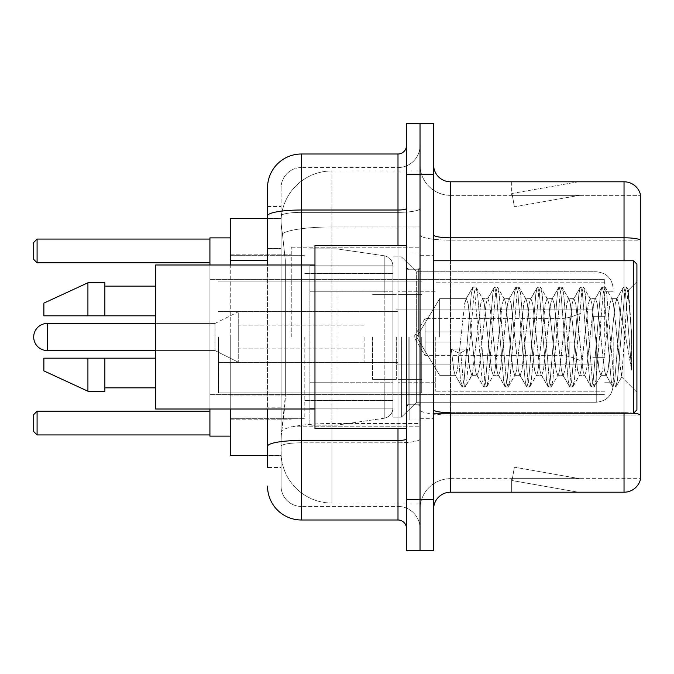 <?xml version="1.0" encoding="UTF-8"?>
<svg xmlns="http://www.w3.org/2000/svg" width="674" height="674" viewBox="0 0 674 674"><rect width="100%" height="100%" fill="white"/><g stroke="black" fill="none" stroke-linecap="round" stroke-linejoin="round"><path stroke-width="0.51" stroke-dasharray="3.37 2.53" d="M420.028 337L420.028 247.198L420.028 337M291.252 337L291.252 247.198L291.252 337M267.527 248.537L281.083 248.537L281.083 407.812L281.083 206.53L281.083 248.537L267.527 248.537L267.527 407.812L267.527 218.393L281.201 218.393L281.159 219.084A50.836 50.836 0 0 1 331.92 170.952L420.028 170.952L331.92 170.952L331.92 226.953L331.92 170.952A50.836 50.836 0 0 0 281.159 219.084L281.201 218.393L230.255 218.393L230.255 395.95L285.329 395.95L285.001 404.779L281.294 435.278L285.329 395.95L285.329 260.4L285.329 395.95L230.255 395.95L230.255 455.607L281.201 455.607L281.083 452.22A50.836 50.836 0 0 0 331.92 503.048L420.028 503.048L420.028 423.508L420.028 503.048L331.92 503.048L331.92 423.508L331.92 503.048A50.836 50.836 0 0 1 281.083 452.22L281.083 441.883L281.201 455.607L267.527 455.607M281.294 435.278L281.083 441.883L281.294 435.278M230.255 337L230.255 436.12L230.255 337M420.028 170.952L420.028 226.953L420.028 170.952M420.028 423.508L420.028 226.953L420.028 423.508L331.92 423.508A50.836 8.829 180 0 0 281.698 430.972A50.836 8.829 180 0 1 331.92 423.508L420.028 423.508M281.159 219.084C280.856 221.03 281.277 225.925 282.414 233.777L285.329 260.4L282.414 233.777C281.277 225.916 280.856 221.021 281.159 219.084A50.836 50.836 0 0 1 331.92 170.952M230.255 409.008L230.255 264.992M267.527 206.53L281.083 206.53L267.527 206.53L267.527 467.47L281.083 467.47L281.083 407.812L281.083 467.47L267.527 467.47L267.527 264.992M267.527 486.106A33.885 33.885 0 0 0 301.421 519.999L301.421 506.444A20.33 20.33 0 0 1 281.083 486.106L281.083 215.899L281.083 486.106A20.33 20.33 0 0 0 301.421 506.444L397.997 506.444L397.997 452.22L397.997 519.999A8.476 8.476 0 0 1 406.473 528.467L406.473 145.533L406.473 528.467M420.028 452.22L420.028 208.536L420.028 452.22M406.473 337L406.473 428.496L406.473 337M406.473 174.339L406.473 123.502L420.028 123.502L420.028 174.339L420.028 123.502L433.584 123.502L433.584 174.339L420.028 174.339L420.028 499.661L420.028 174.339L406.473 174.339L406.473 499.661L420.028 499.661L420.028 550.498L420.028 499.661L433.584 499.661L433.584 174.339M433.584 499.661L433.584 550.498L406.473 550.498L406.473 499.661M420.028 145.533L420.028 208.536L420.028 145.533A22.031 22.031 0 0 1 397.997 167.556A22.031 22.031 0 0 0 420.028 145.533A22.031 22.031 0 0 1 397.997 167.556L397.997 506.444L301.421 506.444L301.421 442.801L397.997 442.801A22.031 3.825 0 0 0 420.028 438.976A22.031 3.825 0 0 1 397.997 442.801L397.997 167.556L301.421 167.556L397.997 167.556M267.527 446.34A33.885 5.881 180 0 1 301.421 440.451L301.421 154.001A33.885 33.885 0 0 0 267.527 187.894A33.885 33.885 0 0 1 301.421 154.001L397.997 154.001A8.476 8.476 0 0 0 406.473 145.533A8.476 8.476 0 0 1 397.997 154.001L397.997 452.22L397.997 442.801L301.421 442.801L301.421 167.556L301.421 212.361L397.997 212.361A22.031 3.825 0 0 0 420.028 208.536A22.031 3.825 0 0 1 397.997 212.361L301.421 212.361L301.421 452.22L301.421 440.451L397.997 440.451A8.476 1.474 0 0 0 406.473 438.976M301.421 519.999L397.997 519.999M281.083 187.894L281.083 215.899L281.083 187.894A20.33 20.33 0 0 1 301.421 167.556A20.33 20.33 0 0 0 281.083 187.894A20.33 20.33 0 0 1 301.421 167.556M420.028 528.467A22.031 22.031 0 0 0 397.997 506.444A22.031 22.031 0 0 1 420.028 528.467A22.031 22.031 0 0 0 397.997 506.444M433.584 337L433.584 255.665L433.584 337M409.859 337L409.859 420.028L409.859 337M420.028 424.435L420.028 234.855L420.028 424.435M633.594 413.179A16.943 2.94 180 0 0 624.031 412.665L624.031 492.205A16.943 16.943 0 0 0 640.3 480.006L640.3 424.435L640.3 478.65L450.527 478.65L450.527 413.246M433.584 509.156L433.584 164.844L433.584 509.156A16.943 16.943 0 0 1 450.527 492.205L450.527 424.435L450.527 478.65L640.3 478.65L640.3 240.155L450.527 240.155L450.527 415.016A30.499 5.299 0 0 1 420.028 409.716A30.499 5.299 0 0 0 450.527 415.016L450.527 195.35A30.499 30.499 0 0 1 420.028 164.844L420.028 234.855L420.028 164.844A30.499 30.499 0 0 0 450.527 195.35L450.527 240.155A30.499 5.299 0 0 1 420.028 234.855A30.499 5.299 0 0 0 450.527 240.155L640.3 240.155M640.3 193.994A16.943 16.943 0 0 0 624.031 181.795L624.031 412.665A16.943 2.94 180 0 1 640.3 414.78L640.3 193.994A16.943 16.943 0 0 0 624.031 181.795L450.527 181.795A16.943 16.943 0 0 1 433.584 164.844M577.113 492.003A13.556 13.556 0 0 0 579.471 492.205L511.692 492.205L579.471 492.205A13.556 13.556 0 0 1 577.113 492.003A13.556 13.556 0 0 0 579.471 492.205A13.556 13.556 0 0 1 577.113 492.003A13.556 13.556 0 0 0 579.471 492.205A13.556 13.556 0 0 1 577.113 492.003L512.038 480.528L577.113 492.003M511.692 478.65L511.692 492.205L511.692 478.65L512.366 478.65L512.038 480.528L512.366 478.65L511.692 478.65L511.692 492.205L511.692 478.65L512.366 478.65L512.038 480.528L512.366 478.65L511.692 478.65L511.692 492.205L511.692 478.65L512.366 478.65L512.038 480.528L512.366 478.65L511.692 478.65M624.031 492.205L450.527 492.205M579.471 181.795L511.692 181.795L579.471 181.795A13.556 13.556 0 0 0 577.113 181.997A13.556 13.556 0 0 1 579.471 181.795A13.556 13.556 0 0 0 577.113 181.997A13.556 13.556 0 0 1 579.471 181.795A13.556 13.556 0 0 0 577.113 181.997A13.556 13.556 0 0 1 579.471 181.795M450.527 195.35L640.3 195.35L640.3 239.919L640.3 195.35L450.527 195.35A30.499 30.499 0 0 1 420.028 164.844M579.471 478.65L512.366 478.65L579.471 478.65L512.366 478.65L579.471 478.65L512.366 478.65L579.471 478.65L514.388 467.175L512.366 478.65L514.388 467.175L512.366 478.65L514.388 467.175L512.366 478.65L514.388 467.175L579.471 478.65M512.366 195.35L511.692 195.35L512.366 195.35L511.692 195.35L512.366 195.35L511.692 195.35L512.366 195.35L512.038 193.472L577.113 181.997L512.038 193.472L512.366 195.35L512.038 193.472L577.113 181.997L512.038 193.472L512.366 195.35L512.038 193.472L577.113 181.997L512.038 193.472L512.366 195.35L579.471 195.35L512.366 195.35L579.471 195.35L512.366 195.35L579.471 195.35L512.366 195.35L514.388 206.825L512.366 195.35M420.028 509.156A30.499 30.499 0 0 1 450.527 478.65A30.499 30.499 0 0 0 420.028 509.156A30.499 30.499 0 0 1 450.527 478.65M511.692 181.795L511.692 195.35L511.692 181.795M579.471 195.35L514.388 206.825L579.471 195.35M439.65 337L439.65 298.7L439.65 337M636.913 337L636.913 409.859L636.913 264.141L636.913 392.251L636.913 264.141L633.526 260.754L633.526 413.246L633.526 260.754L633.526 413.246L636.913 409.859L636.913 337M406.473 428.496L314.969 428.496L314.969 245.504L314.969 409.008L314.969 245.504L406.473 245.504M314.969 409.008L155.694 409.008L155.694 264.992L155.694 337L155.694 264.992L314.969 264.992M471.749 337L468.16 303.831L466.366 298.7L464.571 303.831L457.402 370.169L455.607 375.3L455.043 374.82L453.813 370.169L451.302 349.107L458.025 352.788L460.721 352.788L467.444 349.107L451.302 349.107L458.025 352.788L460.721 352.788L467.444 349.107L451.302 349.107L453.813 370.169L455.043 374.82L461.892 386.573L460.544 380.262L458.025 352.788L460.544 380.262L462.33 386.952L455.043 374.82L455.607 375.3L457.402 370.169L464.571 303.831L465.801 299.18L472.651 287.427L471.303 293.738L464.125 380.262L462.33 386.952L465.026 386.952L463.232 380.262L460.721 352.788L463.232 380.262L465.026 386.952L465.464 386.573L462.33 386.952L464.125 380.262L471.303 293.738L473.089 287.048L465.801 299.18L466.366 298.7L468.16 303.831L475.339 370.169L476.56 374.82L475.339 370.169L471.749 337M493.267 337L489.678 303.831L487.883 298.7L487.319 299.18L486.097 303.831L478.919 370.169L477.125 375.3L476.56 374.82L483.41 386.573L482.062 380.262L474.884 293.738L473.089 287.048L475.785 287.048L473.991 293.738L466.821 380.262L465.464 386.573L472.314 374.82L471.749 375.3L469.635 368.088L467.444 349.107L469.635 368.088L471.749 375.3L477.125 375.3L483.41 386.573L482.062 380.262L474.884 293.738L473.089 287.048L475.785 287.048L473.991 293.738L466.821 380.262L465.464 386.573L471.749 375.3L477.125 375.3L478.919 370.169L486.097 303.831L487.319 299.18L494.177 287.427L492.82 293.738L485.642 380.262L483.856 386.952L483.41 386.573L486.544 386.952L484.749 380.262L477.58 293.738L475.785 287.048L483.073 299.18L482.508 298.7L480.714 303.831L472.314 374.82L480.714 303.831L482.508 298.7L487.883 298.7L494.177 287.427L492.82 293.738L485.642 380.262L483.856 386.952L486.544 386.952L484.749 380.262L477.58 293.738L476.223 287.427L482.508 298.7L487.883 298.7L489.678 303.831L496.856 370.169L498.078 374.82L496.856 370.169L493.267 337M487.883 337L484.303 303.831L483.073 299.18L484.303 303.831L491.472 370.169L493.267 375.3L491.472 370.169L487.883 337M514.784 337L511.204 303.831L509.409 298.7L508.836 299.18L507.615 303.831L500.437 370.169L498.65 375.3L498.078 374.82L504.936 386.573L503.579 380.262L496.409 293.738L494.615 287.048L494.177 287.427L497.302 287.048L495.508 293.738L488.338 380.262L486.544 386.952L493.831 374.82L493.267 375.3L498.65 375.3L504.936 386.573L503.579 380.262L496.409 293.738L494.615 287.048L497.302 287.048L495.508 293.738L488.338 380.262L486.982 386.573L493.267 375.3L498.65 375.3L500.437 370.169L507.615 303.831L508.836 299.18L515.694 287.427L514.338 293.738L507.168 380.262L505.374 386.952L504.936 386.573L508.061 386.952L506.267 380.262L499.097 293.738L497.302 287.048L504.59 299.18L504.026 298.7L502.231 303.831L495.061 370.169L493.831 374.82L495.061 370.169L502.231 303.831L504.026 298.7L509.409 298.7L515.694 287.427L514.338 293.738L507.168 380.262L505.374 386.952L508.061 386.952L506.267 380.262L499.097 293.738L497.741 287.427L504.026 298.7L509.409 298.7L511.204 303.831L518.373 370.169L519.595 374.82L518.373 370.169L514.784 337M509.409 337L505.82 303.831L504.59 299.18L505.82 303.831L512.99 370.169L514.784 375.3L512.99 370.169L509.409 337M536.302 337L532.721 303.831L530.927 298.7L530.362 299.18L529.132 303.831L521.962 370.169L520.168 375.3L519.595 374.82L526.453 386.573L525.097 380.262L517.927 293.738L516.132 287.048L515.694 287.427L518.82 287.048L517.025 293.738L509.856 380.262L508.061 386.952L515.357 374.82L514.784 375.3L520.168 375.3L526.453 386.573L525.097 380.262L517.927 293.738L516.132 287.048L518.82 287.048L517.025 293.738L509.856 380.262L508.499 386.573L514.784 375.3L520.168 375.3L521.962 370.169L529.132 303.831L530.362 299.18L537.212 287.427L535.855 293.738L528.686 380.262L526.891 386.952L526.453 386.573L529.579 386.952L527.784 380.262L520.614 293.738L518.82 287.048L526.116 299.18L525.543 298.7L523.749 303.831L516.579 370.169L515.357 374.82L516.579 370.169L523.749 303.831L525.543 298.7L530.927 298.7L537.212 287.427L535.855 293.738L528.686 380.262L526.891 386.952L529.579 386.952L527.784 380.262L520.614 293.738L519.258 287.427L525.543 298.7L530.927 298.7L532.721 303.831L539.891 370.169L541.121 374.82L539.891 370.169L536.302 337M530.927 337L527.338 303.831L526.116 299.18L527.338 303.831L534.516 370.169L536.302 375.3L534.516 370.169L530.927 337M557.828 337L554.239 303.831L552.444 298.7L551.88 299.18L550.65 303.831L543.48 370.169L541.685 375.3L541.121 374.82L547.97 386.573L546.614 380.262L539.444 293.738L537.65 287.048L537.212 287.427L540.337 287.048L538.543 293.738L531.373 380.262L529.579 386.952L536.875 374.82L536.302 375.3L541.685 375.3L547.97 386.573L546.614 380.262L539.444 293.738L537.65 287.048L540.337 287.048L538.543 293.738L531.373 380.262L530.017 386.573L536.302 375.3L541.685 375.3L543.48 370.169L550.65 303.831L551.88 299.18L558.729 287.427L557.373 293.738L550.203 380.262L548.409 386.952L547.97 386.573L551.096 386.952L549.31 380.262L542.132 293.738L540.337 287.048L547.633 299.18L547.069 298.7L545.274 303.831L538.096 370.169L536.875 374.82L538.096 370.169L545.274 303.831L547.069 298.7L552.444 298.7L558.729 287.427L557.373 293.738L550.203 380.262L548.409 386.952L551.096 386.952L549.31 380.262L542.132 293.738L540.775 287.427L547.069 298.7L552.444 298.7L554.239 303.831L561.408 370.169L562.638 374.82L561.408 370.169L557.828 337M552.444 337L548.855 303.831L547.633 299.18L548.855 303.831L556.033 370.169L557.828 375.3L556.033 370.169L552.444 337M579.345 337L575.756 303.831L573.962 298.7L573.397 299.18L572.167 303.831L564.997 370.169L563.203 375.3L562.638 374.82L569.488 386.573L568.131 380.262L560.962 293.738L559.167 287.048L558.729 287.427L561.863 287.048L560.069 293.738L552.891 380.262L551.096 386.952L558.392 374.82L557.828 375.3L563.203 375.3L569.488 386.573L568.131 380.262L560.962 293.738L559.167 287.048L561.863 287.048L560.069 293.738L552.891 380.262L551.543 386.573L557.828 375.3L563.203 375.3L564.997 370.169L572.167 303.831L573.397 299.18L580.247 287.427L578.899 293.738L571.721 380.262L569.926 386.952L569.488 386.573L572.622 386.952L570.827 380.262L563.649 293.738L561.863 287.048L569.151 299.18L568.586 298.7L566.792 303.831L559.614 370.169L558.392 374.82L559.614 370.169L566.792 303.831L568.586 298.7L573.962 298.7L580.247 287.427L578.899 293.738L571.721 380.262L569.926 386.952L572.622 386.952L570.827 380.262L563.649 293.738L562.301 287.427L568.586 298.7L573.962 298.7L575.756 303.831L582.934 370.169L584.156 374.82L582.934 370.169L579.345 337M573.962 337L570.381 303.831L569.151 299.18L570.381 303.831L577.551 370.169L579.345 375.3L577.551 370.169L573.962 337M600.863 337L597.274 303.831L595.479 298.7L594.915 299.18L593.693 303.831L586.515 370.169L584.72 375.3L584.156 374.82L591.005 386.573L589.657 380.262L582.479 293.738L580.685 287.048L580.247 287.427L583.381 287.048L581.586 293.738L574.408 380.262L572.622 386.952L579.91 374.82L579.345 375.3L584.72 375.3L591.005 386.573L589.657 380.262L582.479 293.738L580.685 287.048L583.381 287.048L581.586 293.738L574.408 380.262L573.06 386.573L579.345 375.3L584.72 375.3L586.515 370.169L593.693 303.831L594.915 299.18L601.764 287.427L600.416 293.738L593.238 380.262L591.452 386.952L591.005 386.573L594.139 386.952L592.345 380.262L585.175 293.738L583.381 287.048L590.668 299.18L590.104 298.7L588.309 303.831L581.14 370.169L579.91 374.82L581.14 370.169L588.309 303.831L590.104 298.7L595.479 298.7L601.764 287.427L600.416 293.738L593.238 380.262L591.452 386.952L594.139 386.952L592.345 380.262L585.175 293.738L583.819 287.427L590.104 298.7L595.479 298.7L597.274 303.831L604.452 370.169L605.673 374.82L604.452 370.169L600.863 337M595.479 337L591.898 303.831L590.668 299.18L591.898 303.831L599.068 370.169L600.863 375.3L599.068 370.169L595.479 337M619.987 312.559L619.97 365.94L613.416 303.831L611.621 298.7L609.827 303.831L602.657 370.169L600.863 375.3L606.246 375.3L612.531 386.573L611.175 380.262L603.997 293.738L602.211 287.048L601.764 287.427L604.898 287.048L603.104 293.738L595.934 380.262L594.139 386.952L601.427 374.82L600.863 375.3L606.246 375.3L612.531 386.573L611.175 380.262L603.997 293.738L602.211 287.048L604.898 287.048L603.104 293.738L595.934 380.262L594.578 386.573L601.427 374.82L602.657 370.169L609.827 303.831L611.621 298.7L617.005 298.7L615.21 303.831L608.032 370.169L606.246 375.3L608.032 370.169L615.21 303.831L616.432 299.18L623.29 287.427L621.934 293.738L614.764 380.262L612.969 386.952L612.531 386.573L615.657 386.952L613.862 380.262L606.693 293.738L604.898 287.048L612.186 299.18L611.621 298.7L617.005 298.7L623.29 287.427L621.934 293.738L614.764 380.262L612.969 386.952L615.657 386.952L613.862 380.262L606.693 293.738L605.336 287.427L612.186 299.18L613.416 303.831L621.495 376.825L624.908 337L626.668 304.699L628.615 290.452L631.614 334.127L631.614 370.102L625.683 337L619.987 312.559L619.97 365.94L621.841 376.699L626.668 304.699L628.32 290.342L631.614 334.127L628.21 293.738L626.416 287.048L624.621 293.738L617.451 380.262L615.657 386.952L617.451 380.262L624.621 293.738L626.416 287.048L628.21 293.738L631.614 334.127L631.614 370.102L625.523 293.738L623.728 287.048L623.29 287.427L626.416 287.048L623.728 287.048L625.523 293.738L631.614 370.102L625.683 337L619.987 312.559L618.791 303.831L617.005 298.7L618.791 303.831L619.987 312.559M155.694 315.82L155.694 286.164L155.694 315.82L104.866 315.82L104.866 286.164L104.866 315.82L155.694 315.82L155.694 286.164L155.694 315.82L104.866 315.82L104.866 282.777L104.866 315.82L87.923 315.82L87.923 282.777L87.923 315.82L43.869 315.82L43.869 303.115L43.869 315.82L104.866 315.82L104.866 282.777L87.923 282.777L87.923 315.82L43.869 315.82L43.869 303.115L87.923 282.777M43.869 358.18L43.869 370.885L87.923 391.223L87.923 358.18L104.866 358.18L104.866 387.836L104.866 358.18L155.694 358.18L155.694 387.836L155.694 358.18L104.866 358.18L104.866 391.223L104.866 358.18L87.923 358.18L87.923 391.223L87.923 358.18L43.869 358.18L43.869 370.885L43.869 358.18L104.866 358.18L104.866 387.836L104.866 358.18L155.694 358.18L155.694 387.836L155.694 358.18M613.188 337L613.188 385.292L613.188 337M604.721 337L604.721 279.39L604.721 337M230.255 436.12L209.917 436.12L209.917 237.88L209.917 409.008M304.808 337L304.808 418.335L304.808 337M392.917 337L392.917 417.147L392.917 337M401.384 337L401.384 417.147L401.384 337M416.642 337L416.642 402.235L416.642 271.765L416.642 402.235L416.642 271.765L416.642 337L439.65 298.7L466.366 298.7L439.65 298.7L416.642 337L439.65 375.3L455.607 375.3L439.65 375.3L416.642 337M209.917 411.216L209.917 434.941L209.917 411.216L209.917 434.941L209.917 411.216L37.087 411.216L209.917 411.216L37.087 411.216L37.087 434.941L209.917 434.941L37.087 434.941L37.087 411.216L33.7 414.603L33.7 431.545L33.7 414.603L37.087 411.216L33.7 414.603L33.7 431.545L37.087 434.941L33.7 431.545L37.087 434.941L209.917 434.941M209.917 239.059L209.917 262.784L209.917 239.059L209.917 262.784L209.917 239.059L37.087 239.059L209.917 239.059L37.087 239.059L37.087 262.784L209.917 262.784L37.087 262.784L37.087 239.059L33.7 242.455L33.7 259.397L33.7 242.455L37.087 239.059L33.7 242.455L33.7 259.397L37.087 262.784L33.7 259.397L37.087 262.784L209.917 262.784M435.278 337L435.278 391.223L435.278 337M592.859 337L592.859 309.888L592.859 337M397.997 337L397.997 382.748L397.997 337M218.393 337L218.393 392.917L218.393 337M421.722 337L421.722 392.917L421.722 337M392.917 382.748L392.917 265.834L392.917 291.252L309.888 291.252L309.888 425.109L309.888 382.748L392.917 382.748L392.917 408.166L392.917 265.834L392.917 291.252L309.888 291.252L309.888 408.166L309.888 382.748L392.917 382.748L392.917 408.183L392.917 265.817L392.917 291.252L309.888 291.252L309.888 425.109L309.888 382.748L392.917 382.748L392.917 408.183C392.479 413.651 389.572 417.004 384.214 418.242L384.214 382.748L392.917 382.748M337 337L337 248.891L337 291.252L309.888 291.252L309.888 265.834L309.888 408.166L309.888 382.748L337 382.748L337 425.109L337 248.891L337 291.252L384.214 291.252L384.214 255.758L384.214 418.242L384.214 382.748L337 382.748L337 425.109L337 337M155.694 323.444L215.006 323.444L238.722 311.582L238.722 362.418L238.722 311.582L238.722 362.418L238.722 311.582L215.006 323.444L215.006 350.556L215.006 323.444L215.006 350.556L215.006 323.444L47.256 323.444L47.256 350.556A13.556 13.556 0 0 1 33.7 337M372.579 337L372.579 379.361L372.579 337M364.112 337L364.112 362.418L364.112 337M425.109 337L425.109 318.364L425.109 342.08L425.109 331.92L425.109 342.08L580.996 342.08L580.996 364.112L580.996 342.08L425.109 342.08L580.996 342.08L580.996 360.725L580.996 342.08L425.109 342.08L425.109 355.636L425.109 331.92L580.996 331.92L580.996 309.888L580.996 331.92L425.109 331.92L580.996 331.92L580.996 313.275L580.996 331.92L425.109 331.92L425.109 318.364L425.109 342.08L425.109 331.92L425.109 342.08L580.996 342.08L580.996 364.112L580.996 342.08L425.109 342.08L580.996 342.08L580.996 360.725L580.996 342.08L425.109 342.08L425.109 355.636L425.109 337M396.304 337L396.304 379.361L396.304 337M104.866 315.82L87.923 315.82M55.083 358.18L87.923 358.18M87.923 391.223L104.866 391.223L104.866 358.18M209.917 264.992L209.917 337L209.917 237.88L230.255 237.88M209.917 337L209.917 394.61L209.917 337M37.087 434.941L37.087 411.216M37.087 262.784L37.087 239.059M392.917 291.252L384.214 291.252L384.214 255.758L384.214 418.242L337 425.109L309.888 425.109L337 425.109L384.214 418.242C389.572 417.004 392.479 413.651 392.917 408.183L392.917 265.817C392.479 260.349 389.572 256.996 384.214 255.758L337 248.891L309.888 248.891L337 248.891L384.214 255.758C389.572 256.996 392.479 260.349 392.917 265.817L392.917 291.252M425.109 331.92L580.996 331.92L580.996 309.888L580.996 331.92L425.109 331.92L580.996 331.92L580.996 313.275L580.996 331.92L425.109 331.92M238.722 337L238.722 325.138L238.722 337M331.92 226.953L420.028 226.953L331.92 226.953L331.92 423.508L331.92 226.953A50.836 8.829 180 0 0 282.414 233.777A50.836 8.829 180 0 1 331.92 226.953M281.083 452.22A50.836 50.836 0 0 0 331.92 503.048M267.527 260.4L230.255 260.4M267.527 215.899A33.885 5.881 180 0 1 301.421 210.01L397.997 210.01A8.476 1.474 -0 0 0 406.473 208.536M301.421 264.992L301.421 409.008M397.997 428.496L397.997 245.504M301.421 212.361A20.33 3.53 180 0 0 281.083 215.899A20.33 3.53 180 0 1 301.421 212.361M301.421 442.801A20.33 3.53 180 0 0 281.083 446.34A20.33 3.53 180 0 1 301.421 442.801M301.421 506.444A20.33 20.33 0 0 1 281.083 486.106M281.083 407.812L267.527 407.812L281.083 407.812M624.031 413.246L624.031 412.665L450.527 412.665L450.527 181.795M433.584 234.855A16.943 2.94 0 0 0 450.527 237.796L624.031 237.796A16.943 2.94 180 0 1 640.3 239.919M450.527 260.754L450.527 412.665L624.031 412.665L624.031 260.754M433.584 409.716A16.943 2.94 0 0 0 450.527 412.665M640.3 415.016L450.527 415.016L640.3 415.016M418.335 337L418.335 269.221L418.335 337M408.166 337L408.166 404.779L408.166 337M596.246 337L596.246 402.235L596.246 337M569.85 342.08L569.85 356.664L569.85 342.08M564.054 342.08L564.054 355.636L564.054 342.08M569.85 331.92L569.85 317.336L569.85 331.92M564.054 331.92L564.054 318.364L564.054 331.92M291.252 247.198L420.028 247.198L291.252 247.198M230.255 254.823L291.252 254.823L230.255 254.823M230.255 419.177L291.252 419.177L230.255 419.177M291.252 426.802L420.028 426.802L291.252 426.802M406.473 269.221L420.028 269.221L406.473 269.221M406.473 404.779L420.028 404.779L406.473 404.779M420.028 255.665L433.584 255.665L420.028 255.665M409.859 420.028L420.028 420.028L409.859 420.028M409.859 253.972L420.028 253.972L409.859 253.972M420.028 418.335L433.584 418.335L420.028 418.335M433.584 413.246L633.526 413.246M408.166 269.221L418.335 269.221L420.028 267.527L418.335 269.221L408.166 269.221L406.473 267.527M408.166 404.779L418.335 404.779L420.028 406.473L418.335 404.779L408.166 404.779L406.473 406.473M628.32 290.342L636.913 281.749L628.32 290.342M621.495 376.833L636.913 392.251L621.495 376.833M104.866 286.164L155.694 286.164M104.866 387.836L155.694 387.836M433.584 260.754L633.526 260.754M621.849 376.707L616.095 386.573L621.849 376.707M628.615 290.452L626.854 287.427L628.615 290.452M596.246 402.235C606.533 401.232 612.186 395.587 613.188 385.292C612.186 395.587 606.533 401.232 596.246 402.235L416.642 402.235L401.384 417.147L392.917 417.147L401.384 417.147L416.642 402.235L596.246 402.235M604.721 291.252L613.188 291.252L604.721 291.252M230.255 418.335L304.808 418.335L230.255 418.335M304.808 400.541L392.917 400.541L304.808 400.541M209.917 279.39L604.721 279.39L209.917 279.39M209.917 394.61L604.721 394.61L209.917 394.61M416.642 271.765L596.246 271.765C606.533 272.768 612.186 278.413 613.188 288.708C612.186 278.413 606.533 272.768 596.246 271.765L416.642 271.765L401.384 256.853L392.917 256.853L401.384 256.853L416.642 271.765M304.808 273.459L392.917 273.459L304.808 273.459M230.255 255.665L304.808 255.665L230.255 255.665M604.721 382.748L613.188 382.748L604.721 382.748M604.721 391.223L435.278 391.223L604.721 391.223M592.859 316.67L604.721 316.67L592.859 316.67M435.278 382.748L397.997 382.748L435.278 382.748M592.859 309.888L397.997 309.888L592.859 309.888M604.721 282.777L435.278 282.777L604.721 282.777M592.859 357.33L604.721 357.33L592.859 357.33M435.278 291.252L397.997 291.252L435.278 291.252M592.859 364.112L397.997 364.112L592.859 364.112M218.393 392.917L421.722 392.917L218.393 392.917M218.393 311.582L397.997 311.582L218.393 311.582M397.997 294.639L421.722 294.639L397.997 294.639M218.393 281.083L421.722 281.083L218.393 281.083M218.393 362.418L397.997 362.418L218.393 362.418M397.997 379.361L421.722 379.361L397.997 379.361M392.917 265.834L309.888 265.834L392.917 265.834M392.917 408.166L309.888 408.166L392.917 408.166M372.579 362.418L364.112 362.418L372.579 362.418M364.112 348.862L238.722 348.862L364.112 348.862M155.694 350.556L215.006 350.556L238.722 362.418L215.006 350.556L47.256 350.556M413.912 337L425.109 318.364L564.054 318.364L425.109 318.364L413.912 337L425.109 355.636L564.054 355.636L569.85 356.664L580.996 360.725L569.85 356.664L564.054 355.636L425.109 355.636L413.912 337M580.996 364.112L396.304 364.112L580.996 364.112M396.304 379.361L372.579 379.361L396.304 379.361M396.304 294.639L372.579 294.639L396.304 294.639M580.996 309.888L396.304 309.888L580.996 309.888M569.85 317.336L580.996 313.275L569.85 317.336L564.054 318.364L569.85 317.336M364.112 325.138L238.722 325.138L364.112 325.138M372.579 311.582L364.112 311.582L372.579 311.582"/><path stroke-width="1.01" d="M267.527 248.537L267.527 206.53L267.527 218.393L230.255 218.393L230.255 264.992M267.527 455.607L230.255 455.607L230.255 409.008M267.527 467.47L267.527 409.008L267.527 467.47M406.473 499.661L406.473 550.498L420.028 550.498L420.028 499.661L420.028 550.498L433.584 550.498L433.584 499.661L420.028 499.661L420.028 174.339L420.028 499.661L406.473 499.661L406.473 174.339L420.028 174.339L420.028 123.502L420.028 174.339L433.584 174.339L433.584 499.661M433.584 174.339L433.584 123.502L406.473 123.502L406.473 174.339M301.421 409.008L301.421 519.999L397.997 519.999L397.997 428.496M267.527 264.992L267.527 187.894A33.885 33.885 0 0 1 301.421 154.001L397.997 154.001A8.476 8.476 0 0 0 406.473 145.533M267.527 187.894L267.527 206.53M406.473 528.467A8.476 8.476 0 0 0 397.997 519.999M301.421 519.999A33.885 33.885 0 0 1 267.527 486.106M433.584 509.156A16.943 16.943 0 0 1 450.527 492.205L624.031 492.205L624.031 413.246M640.3 193.994A16.943 16.943 0 0 0 624.031 181.795A16.943 16.943 0 0 1 640.3 193.994L640.3 480.006A16.943 16.943 0 0 1 624.031 492.205M640.3 239.919L640.3 239.919A16.943 2.94 180 0 0 624.031 237.796L624.031 181.795L450.527 181.795A16.943 16.943 0 0 1 433.584 164.844A16.943 16.943 0 0 0 450.527 181.795L450.527 260.754M640.3 240.155L640.3 414.78A16.943 2.94 180 0 0 633.594 413.179M155.694 323.444L47.256 323.444A13.556 13.556 0 0 0 33.7 337A13.556 13.556 0 0 1 47.256 323.444L47.256 350.556A13.556 13.556 0 0 1 33.7 337M633.526 260.754L636.913 264.141L636.913 409.859L633.526 413.246L633.526 260.754L433.584 260.754M406.473 245.504L314.969 245.504L314.969 428.496L406.473 428.496M314.969 264.992L155.694 264.992L155.694 409.008L314.969 409.008M87.923 315.82L43.869 315.82L43.869 303.115L87.923 282.777L87.923 315.82L155.694 315.82M87.923 282.777L104.866 282.777L104.866 315.82M155.694 358.18L104.866 358.18L104.866 391.223L87.923 391.223L87.923 358.18L43.869 358.18L43.869 370.885L87.923 391.223M43.869 358.18L55.083 358.18M104.866 358.18L87.923 358.18M209.917 409.008L209.917 436.12L230.255 436.12M230.255 237.88L209.917 237.88L209.917 264.992M37.087 434.941L33.7 431.545L33.7 414.603L37.087 411.216L37.087 434.941L209.917 434.941M37.087 411.216L209.917 411.216M37.087 262.784L33.7 259.397L33.7 242.455L37.087 239.059L37.087 262.784L209.917 262.784M37.087 239.059L209.917 239.059M267.527 260.4L230.255 260.4M406.473 438.976A8.476 1.474 0 0 1 397.997 440.451L301.421 440.451A33.885 5.881 180 0 0 267.527 446.34M301.421 154.001L301.421 210.01L397.997 210.01L397.997 154.001M267.527 215.899A33.885 5.881 180 0 1 301.421 210.01L301.421 264.992M397.997 245.504L397.997 210.01A8.476 1.474 0 0 0 406.473 208.536M450.527 413.246L450.527 492.205M624.031 260.754L624.031 237.796L450.527 237.796A16.943 2.94 -0 0 1 433.584 234.855M450.527 412.665A16.943 2.94 -0 0 1 433.584 409.716M433.584 413.246L633.526 413.246M408.166 269.221L406.473 267.527M104.866 286.164L155.694 286.164M104.866 387.836L155.694 387.836M408.166 404.779L406.473 406.473M155.694 350.556L47.256 350.556"/></g></svg>
